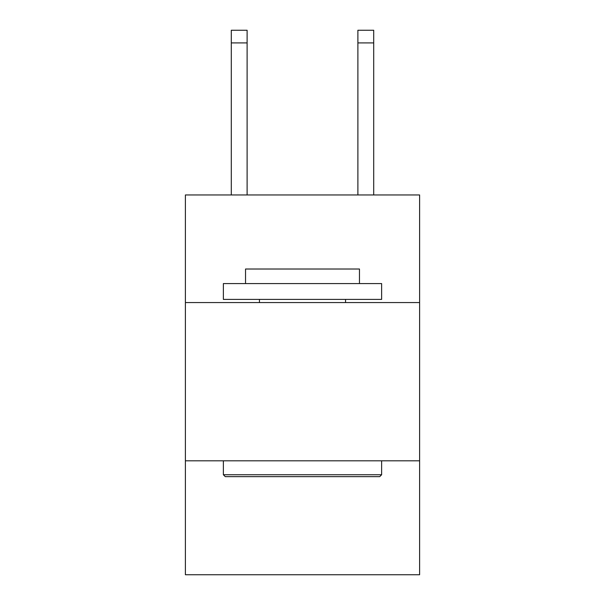 <?xml version="1.0" encoding="UTF-8"?>
<svg xmlns="http://www.w3.org/2000/svg" width="605" height="605" viewBox="0 0 605 605"><rect width="100%" height="100%" fill="white"/><g stroke="black" fill="none" stroke-linecap="round" stroke-linejoin="round"><path stroke-width="0.91" d="M185.395 302.56L419.605 302.56L419.605 194.954L185.395 194.954L185.395 574.75L419.605 574.75L419.605 460.813L185.395 460.813M419.605 460.813L419.605 302.56M225.272 476.634L223.374 474.736L381.626 474.736L379.728 476.634L225.272 476.634M381.626 283.571L381.626 299.399L223.374 299.399L223.374 283.571L381.626 283.571M245.532 283.571L245.532 269.013L359.468 269.013L359.468 283.571M381.626 460.813L381.626 474.736M223.374 460.813L223.374 474.736M345.546 299.399L345.546 302.56M259.454 299.399L259.454 302.56M247.112 194.954L247.112 42.91L231.291 42.91L231.291 30.25L247.112 30.25L247.112 42.91M231.291 194.954L231.291 42.91M373.709 194.954L373.709 30.25L357.888 30.25L357.888 194.954M357.888 42.91L373.709 42.91"/></g></svg>
